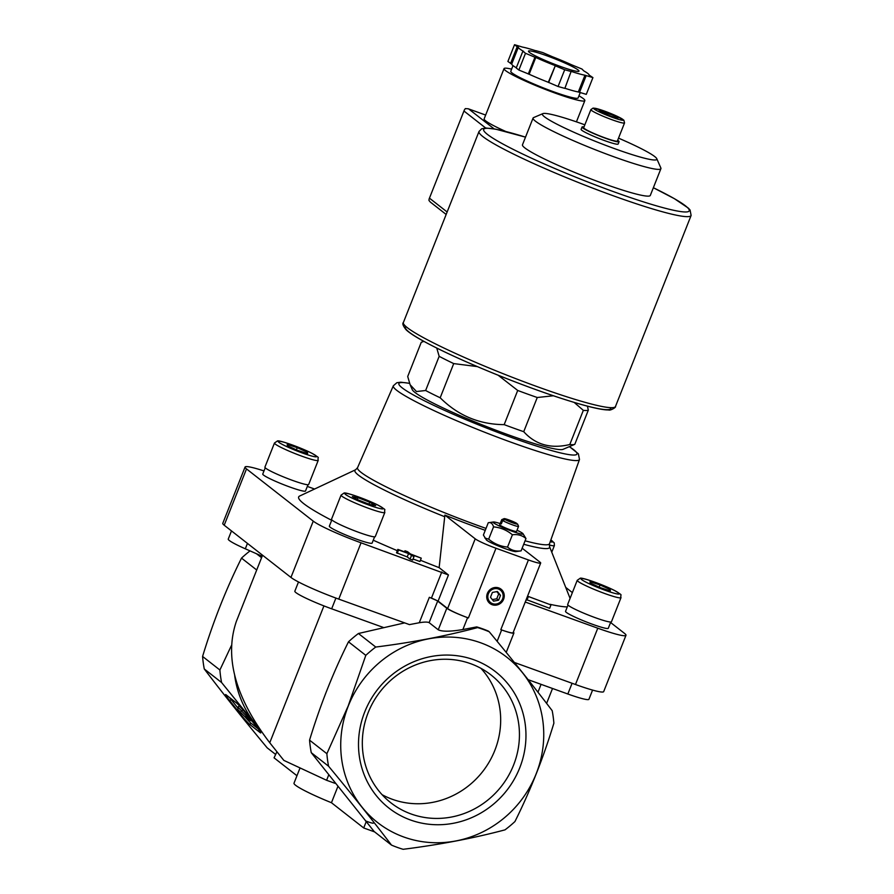 <?xml version="1.0" encoding="UTF-8"?>
<svg xmlns="http://www.w3.org/2000/svg" width="894" height="894" viewBox="0 0 894 894"><rect width="100%" height="100%" fill="white"/><g stroke="black" fill="none" stroke-linecap="round" stroke-linejoin="round"><path stroke-width="1.34" d="M276.928 751.731L274.067 757.833L296.953 775.735M275.464 754.324L267.205 747.865C243.894 719.793 222.919 693.498 204.268 668.969L221.578 682.513L261.394 731.594M229.792 700.762A10.862 0.771 50.1 0 1 225.567 694.582A10.862 0.771 50.1 0 1 226.104 694.85L236.619 703.075A10.862 0.771 50.1 0 1 245.794 713.289L256.522 726.733A10.862 0.771 50.1 0 1 260.746 732.912A10.862 0.771 50.1 0 1 260.21 732.644L249.694 724.419A10.862 0.771 50.1 0 1 240.52 714.205L229.792 700.762L231.177 699.611A10.862 0.771 50.1 0 1 229.602 697.577M331.83 519.906L329.361 526.164A22.998 2.19 21.6 0 0 356.538 539.16A22.998 2.19 21.6 0 0 372.116 543.083L374.597 536.836M265.239 467.797L262.758 474.055A22.998 2.19 21.6 0 0 289.947 487.062A22.998 2.19 21.6 0 0 305.524 490.985L307.994 484.727M568.003 605.093L565.533 611.351A22.998 2.19 21.6 0 0 592.711 624.358A22.998 2.19 21.6 0 0 608.289 628.281L610.77 622.023M263.998 470.937A41.638 3.967 21.6 0 0 245.068 467.037A41.638 3.967 21.6 0 0 246.498 468.914L313.246 521.135A41.638 3.967 21.6 0 0 361.053 542.814L448.453 574.954L439.133 567.656A147.208 14.036 -158.4 0 1 420.437 560.247M397.327 550.693A147.208 14.036 -158.4 0 1 373.256 540.211M331.674 520.319A147.208 14.036 -158.4 0 1 299.669 496.025L355.611 469.763L357.544 467.685A103.235 9.845 -158.4 0 0 486.023 528.41M567.288 606.903A147.208 14.036 -158.4 0 1 550.112 604.322M525.247 602.031L597.773 628.203A41.638 3.967 21.6 0 0 625.979 635.299A41.638 3.967 21.6 0 0 624.548 633.421L610.58 622.492M572.372 592.599L565.734 587.414M314.565 489.029L307.324 486.425M550.972 604.947L527.561 596.186L550.972 604.947L549.654 608.3L526.231 599.539M398.568 549.966L408.558 553.576L413.967 556.705L412.637 560.057L410.044 559.13L407.228 556.917L396.511 552.749L397.841 549.397L398.568 549.966L397.238 553.319M413.967 556.705L411.151 554.503L421.264 558.158L419.945 561.51L413.05 559.018M423.89 341.385L421.253 342.313A90.529 8.627 -158.4 0 1 421.309 342.279L423.678 341.273M477.295 366.596L453.716 363.59A90.529 8.627 -158.4 0 1 439.166 356.326L436.753 348.068M553.397 395.774L537.26 397.506A90.529 8.627 -158.4 0 1 517.704 390.454L498.148 375.223M587.403 406.155L588.33 410.134A90.529 8.627 -158.4 0 1 583.335 410.346L574.194 402.434M421.253 342.313L407.709 376.497L410.123 384.744L416.47 391.538L425.633 390.51L439.166 356.326M453.716 363.59L440.183 397.774A90.529 8.627 -158.4 0 1 425.633 390.51M588.33 410.134L574.797 444.318A90.529 8.627 -158.4 0 1 574.73 444.352A90.529 8.627 -158.4 0 1 569.791 444.53L583.335 410.346M537.26 397.506L523.728 431.69A90.529 8.627 -158.4 0 1 504.171 424.639L517.704 390.454M574.73 444.352L563.064 449.336A81.477 7.767 -158.4 0 1 517.157 437.937A81.477 7.767 -158.4 0 1 412.257 389.628L410.123 384.744M440.183 397.774C457.985 415.531 479.307 424.482 504.171 424.639M523.728 431.69C535.562 444.776 550.916 449.056 569.791 444.53M439.133 567.656L444.888 515.1L475.206 538.825A18.103 1.721 21.6 0 0 495.991 548.245L528.421 559.946A18.103 1.721 21.6 0 0 540.68 563.03A18.103 1.721 21.6 0 0 540.065 562.214L522.152 548.212M448.453 574.954L438.105 601.092L447.615 608.535A18.103 1.721 21.6 0 0 468.4 617.955L467.584 617.665L462.88 629.544L476.737 626.906A117.684 111.471 -52 0 1 488.37 631.097L489.253 631.79C512.564 659.861 533.539 686.156 552.19 710.685A117.684 111.471 -52 0 1 553.878 723.201C543.34 757.877 530.365 790.654 514.944 821.541A117.684 111.471 -52 0 1 505.009 829.856C473.652 838.203 439.692 844.685 403.138 849.3A117.684 111.471 -52 0 1 391.494 845.098L374.195 831.565L366.238 821.597L363.713 827.967L374.631 831.901M258.902 727.973A104.922 99.379 -52 0 1 234.697 675.696M231.367 645.624L219.89 669.997L202.58 656.453C213.118 621.788 226.104 589.001 241.514 558.113A117.684 111.471 -52 0 1 250.029 550.894M221.578 682.513A117.684 111.471 -52 0 1 219.89 669.997M391.494 845.098C373.055 820.837 352.08 794.542 328.567 766.214L311.257 752.67L366.238 821.597M311.257 752.67A117.684 111.471 -52 0 1 309.559 740.154C320.108 705.467 333.093 672.679 348.492 641.814A117.684 111.471 -52 0 1 358.438 633.5L404.658 622.883M328.623 775.154L326.589 780.283L283.834 760.381L269.753 742.746C235.345 697.655 224.204 657.224 236.34 621.442L262.557 555.219M326.589 780.283L335.049 783.334M528.421 559.946L500.819 629.655A18.103 1.721 21.6 0 0 513.089 632.74L540.68 563.03M500.819 629.655L501.635 629.946A18.103 1.721 21.6 0 0 513.894 633.041A18.103 1.721 21.6 0 0 513.29 632.226M245.068 467.037L222.785 523.336A41.638 3.967 21.6 0 0 224.204 525.214L290.952 577.435A41.638 3.967 21.6 0 0 338.759 599.114L409.463 624.615L419.275 622.738C424.248 621.9 427.533 621.866 429.12 622.637L438.261 629.801C442.251 631.734 450.453 631.645 462.88 629.544M261.573 557.711L256.5 553.744M328.567 766.214A117.684 111.471 -52 0 1 326.869 753.698L348.191 705.969L365.802 655.358A117.684 111.471 -52 0 1 375.748 647.044C411.978 642.495 445.927 636.014 477.619 627.588L476.737 626.906M477.619 627.588A117.684 111.471 -52 0 1 489.253 631.79M375.748 647.044L358.438 633.5M348.28 706.014A104.922 99.379 -52 0 1 522.509 672.746A104.922 99.379 -52 0 1 455.918 840.941A104.922 99.379 -52 0 1 348.28 706.014M365.802 655.358L348.492 641.814M326.869 753.698L309.559 740.154M204.268 668.969A117.684 111.471 -52 0 1 202.58 656.453M256.712 570.003L241.514 558.113M364.73 711.948A86.55 81.98 -52 0 1 508.451 684.513A86.55 81.98 -52 0 1 453.526 823.251A86.55 81.98 -52 0 1 364.73 711.948M467.584 617.665A18.103 1.721 21.6 0 1 446.799 608.244L437.658 601.092A7.241 0.693 21.6 0 0 429.343 597.315L438.105 601.092M487.386 593.404A9.052 8.571 -52 0 1 502.417 590.532A9.052 8.571 -52 0 1 496.673 605.048A9.052 8.571 -52 0 1 487.386 593.404M514.363 662.454L575.479 684.502A41.638 3.967 21.6 0 0 603.685 691.61L625.979 635.299M231.49 530.913L228.249 539.093A31.145 2.973 21.6 0 0 245.314 548.804L262.154 556.247M528.119 679.675L567.835 694.001A31.145 2.973 21.6 0 0 588.923 699.309L592.577 690.09M298.495 581.972L294.841 591.191A31.145 2.973 21.6 0 0 331.663 608.814L383.235 627.409M488.269 522.733C490.806 522.152 492.56 523.526 493.544 526.868C500.595 527.527 506.876 530.164 512.407 534.78C517.693 534.076 522.219 535.327 525.974 538.557L521.101 550.872L515.916 551.598A16.114 1.531 -158.4 0 1 500.674 546.938A16.114 1.531 -158.4 0 1 486.37 539.898L483.397 535.037L488.269 522.733L493.454 521.995A16.114 1.531 -158.4 0 1 500.193 523.571M485.263 530.332A103.704 9.89 -158.4 0 1 444.888 515.1M337.764 786.765L331.451 802.723L363.713 827.967M300.049 767.924L294.003 783.189A46.164 4.403 21.6 0 0 331.451 802.723M611.161 116.309L601.729 112.353L599.092 110.286L615.307 116.131L617.944 118.198L611.161 116.309M624.548 122.914L617.385 141.017A18.103 1.721 -158.4 0 1 599.919 135.955A18.103 1.721 -158.4 0 1 583.715 127.686L590.889 109.593A18.103 1.721 -158.4 0 0 607.082 117.863A18.103 1.721 -158.4 0 0 624.548 122.914L623.867 120.165L613.776 114.767L604.433 111.057L593.147 108.062L590.889 109.593M617.676 140.28A19.914 1.9 -158.4 0 1 619.073 141.688A19.914 1.9 -158.4 0 1 599.852 136.111A19.914 1.9 -158.4 0 1 582.039 127.015A19.914 1.9 -158.4 0 1 584.017 126.948M619.073 141.688L618.145 144.035A19.914 1.9 -158.4 0 1 598.924 138.458A19.914 1.9 -158.4 0 1 581.111 129.362L582.039 127.015M618.525 138.145A61.541 5.867 -158.4 0 1 656.788 158.73A61.541 5.867 -158.4 0 1 597.46 142.157A61.541 5.867 -158.4 0 1 542.881 113.627A61.541 5.867 -158.4 0 1 584.084 124.545A61.541 5.867 -158.4 0 1 584.855 124.814M656.788 158.73L660.845 167.971A68.749 6.56 -158.4 0 1 660.901 168.675A68.749 6.56 -158.4 0 1 594.577 149.466A68.749 6.56 -158.4 0 1 533.07 118.064A68.749 6.56 -158.4 0 1 533.595 117.595L542.881 113.627M660.901 168.675L650.318 195.417A68.749 6.56 -158.4 0 1 583.983 176.207A68.749 6.56 -158.4 0 1 522.476 144.806L533.07 118.064M614.826 117.337L615.307 116.131M605.227 113.817L605.875 112.175M487.744 593.471A8.493 8.046 -52 0 1 501.847 590.778A8.493 8.046 -52 0 1 496.461 604.389A8.493 8.046 -52 0 1 487.744 593.471M488.392 593.761A7.923 7.51 -52 0 1 501.556 591.258A7.923 7.51 -52 0 1 496.528 603.964A7.923 7.51 -52 0 1 488.392 593.761M490.482 597.281L493.577 601.159L498.584 600.209L500.506 595.37L497.41 591.493L492.393 592.443L490.482 597.281M492.348 599.617L496.762 598.779L498.584 600.209M496.762 598.779L498.673 593.94L500.506 595.37M498.673 593.94L496.807 591.604M521.101 550.872C515.816 551.576 511.29 550.313 507.535 547.083C500.484 546.413 494.203 543.775 488.672 539.171L484.816 537.964M493.544 526.868L488.672 539.171M525.974 538.557L523.001 533.696A16.114 1.531 -158.4 0 1 507.568 529.516A16.114 1.531 -158.4 0 1 493.454 521.995M512.407 534.78L507.535 547.083M504.026 518.743A7.275 0.693 -158.4 0 1 504.082 518.654A7.275 0.693 -158.4 0 1 509.468 520.129A7.275 0.693 -158.4 0 1 516.643 523.303L504.026 518.743L501.735 519.805A9.052 0.86 -158.4 0 1 501.724 519.693A9.052 0.86 -158.4 0 1 501.791 519.637L504.082 518.654M517.559 524.018L504.931 519.47A7.275 0.693 -158.4 0 0 512.631 522.822A7.275 0.693 -158.4 0 0 517.559 524.018L518.542 526.253A9.052 0.86 -158.4 0 1 518.554 526.264A9.052 0.86 -158.4 0 1 518.554 526.365A9.052 0.86 -158.4 0 1 511.971 524.655A9.052 0.86 -158.4 0 1 502.651 520.52L504.931 519.47M501.735 519.805L500.405 523.191A9.052 0.86 21.6 0 0 501.31 523.906L502.651 520.52M501.445 523.571L500.405 523.191M518.554 526.365L516.553 531.416A9.052 0.86 -158.4 0 1 507.814 528.89A9.052 0.86 -158.4 0 1 499.724 524.756L501.724 519.693M517.023 530.231A16.114 1.531 -158.4 0 1 523.001 533.696M528.276 596.756L526.946 600.109M408.558 553.576L407.228 556.917M411.374 555.777L410.044 559.13M421.264 558.158L410.413 553.934L407.563 551.699L404.971 550.771L404.557 551.822M404.971 550.771L407.82 552.995L397.841 549.397M577.233 580.318L567.679 604.445A23.535 2.246 21.6 0 0 595.505 617.765A23.535 2.246 21.6 0 0 611.451 621.777L621.006 597.65C619.877 593.359 624.113 596.555 615.016 590.744C603.204 584.609 581.066 576.932 580.161 578.284L577.233 580.318A23.535 2.246 21.6 0 0 605.059 593.627A23.535 2.246 21.6 0 0 621.006 597.65M610.356 590.923L610.211 589.571L600.03 584.955L589.995 581.681L590.152 583.022L600.332 587.649L610.356 590.923M274.469 443.022L264.915 467.16A23.535 2.246 21.6 0 0 292.74 480.469A23.535 2.246 21.6 0 0 308.676 484.481L318.23 460.354C317.113 456.063 321.348 459.259 312.252 453.448C300.429 447.324 278.291 439.636 277.386 440.999L274.469 443.022A23.535 2.246 21.6 0 0 302.295 456.342A23.535 2.246 21.6 0 0 318.23 460.354M307.592 453.627L307.435 452.286L297.255 447.659L287.231 444.396L287.376 445.737L297.557 450.352L307.592 453.627M341.061 495.131L331.506 519.258A23.535 2.246 21.6 0 0 359.332 532.567A23.535 2.246 21.6 0 0 375.279 536.59L384.833 512.452C383.705 508.161 387.94 511.357 378.844 505.546C367.032 499.422 344.894 491.745 343.989 493.097L341.061 495.131A23.535 2.246 21.6 0 0 368.887 508.44A23.535 2.246 21.6 0 0 384.833 512.452M358.304 499.992L369.971 504.551L375.681 505.669L369.714 502.227L358.036 497.667L352.337 496.55L358.304 499.992M306.988 453.426L307.435 452.286M296.406 449.827L297.255 447.659M357.332 499.444L358.036 497.667M368.943 504.149L369.714 502.227M609.753 590.722L610.211 589.571M599.17 587.123L600.03 584.955M368.172 712.619A81.198 76.906 -52 0 1 490.918 674.892A81.198 76.906 -52 0 1 501.456 786.228A81.198 76.906 -52 0 1 390.857 802.79A81.198 76.906 -52 0 1 368.172 712.619M480.927 668.332A81.198 76.906 -52 0 1 482.693 771.556A81.198 76.906 -52 0 1 382.073 794.677M258.098 728.755L251.08 723.257A10.862 0.771 50.1 0 1 245.381 717.245M237.905 709.635L237.927 707.076L250.868 720.776L245.537 716.619L248.845 720.776L237.905 709.635M244.174 711.289L239.313 705.914L237.927 707.076M249.817 719.961L248.845 720.776M242.632 710.082L241.246 711.233M237.916 708.048L231.177 699.611M373.357 823.106A8.906 0.849 -158.4 0 1 365.478 820.893M535.908 50.813L536.299 50.936A38.017 3.621 21.6 0 0 522.498 47.091L514.531 44.7L507.893 61.462L511.714 64.022A38.017 3.621 21.6 0 0 516.319 67.776M564.907 88.26A38.017 3.621 21.6 0 0 578.317 91.97L586.285 94.362L592.923 77.61L589.101 75.04A38.017 3.621 21.6 0 0 583.737 70.849L581.949 69.017L571.668 64.826A38.017 3.621 21.6 0 0 552.514 56.78L542.747 52.567L535.964 50.679M510.541 63.519L517.168 46.767L518.352 47.259A38.017 3.621 21.6 0 0 523.716 51.461L522.867 51.226L516.229 67.978L518.866 70.045L529.147 74.236A38.017 3.621 21.6 0 0 548.313 82.282L558.068 86.495L564.852 88.383L571.154 71.375A38.017 3.621 21.6 0 0 584.955 75.219L592.923 77.61M578.954 95.814A43.448 4.146 -158.4 0 1 584.844 100.609A43.448 4.146 -158.4 0 1 542.915 88.461A43.448 4.146 -158.4 0 1 504.037 68.614L484.135 118.891A43.448 4.146 21.6 0 0 505.691 131.44M468.244 108.777L485.654 115.058L468.244 108.777L465.338 108.599L464.377 109.94L429.064 199.138L428.964 200.468L430.338 202.078L446.162 214.459M580.195 92.663L578.105 97.938A36.207 3.453 -158.4 0 1 543.172 87.824A36.207 3.453 -158.4 0 1 510.776 71.285L513.022 65.608M504.037 68.614A43.448 4.146 -158.4 0 1 511.614 69.151M511.714 64.022L518.352 47.259M514.531 44.7L517.168 46.767M579.502 92.473L586.14 75.711M578.317 91.97L584.955 75.219M558.068 86.495L564.706 69.743L571.489 71.632M548.637 82.539L555.275 65.787L564.706 69.743M548.313 82.282L555.275 65.787M529.147 74.236L535.785 57.484A38.017 3.621 21.6 0 0 554.951 65.519M528.298 74.001L534.936 57.238L535.785 57.484M518.866 70.045L525.504 53.282L534.936 57.238M522.867 51.226L525.504 53.282M546.871 55.786A27.155 2.593 -158.4 0 1 578.977 71.151A27.155 2.593 -158.4 0 1 552.771 63.563A27.155 2.593 -158.4 0 1 528.477 51.159A27.155 2.593 -158.4 0 1 546.871 55.786M475.206 538.825L447.615 608.535M541.071 684.346L537.964 692.213M323.93 605.897L269.753 742.746M246.498 468.914L224.204 525.214M313.246 521.135L290.952 577.435M361.053 542.814L338.759 599.114M429.343 597.315L419.275 622.738M441.804 571.937L431.444 598.075M437.658 601.092L429.12 622.637M446.799 608.244L438.261 629.801M495.991 548.245L468.4 617.955M501.635 629.946L497.131 641.322M597.773 628.203L575.479 684.502M245.314 548.804L247.448 543.407M567.835 694.001L572.082 683.273M331.663 608.814L335.909 598.075M444.609 516.687A104.699 9.979 -158.4 0 1 355.611 469.763M409.553 383.314L400.747 382.207L396.835 382.721L393.338 385.783A100.106 9.543 -158.4 0 0 482.883 431.545A100.106 9.543 -158.4 0 0 579.491 459.494L549.519 543.697L549.508 546.536A104.699 9.979 -158.4 0 1 523.716 544.267M549.519 543.697A103.235 9.845 -158.4 0 1 525.08 540.814M604.489 111.091A15.936 1.52 -158.4 0 1 622.883 120.277A15.936 1.52 -158.4 0 1 598.175 111.359A15.936 1.52 -158.4 0 1 604.489 111.091M569.31 446.665A95.759 9.13 -158.4 0 1 484.526 427.254A95.759 9.13 -158.4 0 1 409.586 383.414M605.394 590.375A20.64 1.967 21.6 0 0 613.575 590.04A20.64 1.967 21.6 0 0 581.569 578.485A20.64 1.967 21.6 0 0 605.394 590.375M302.619 453.09A20.64 1.967 21.6 0 0 310.81 452.744A20.64 1.967 21.6 0 0 278.794 441.2A20.64 1.967 21.6 0 0 302.619 453.09M369.222 505.188A20.64 1.967 21.6 0 0 377.402 504.842A20.64 1.967 21.6 0 0 345.397 493.298A20.64 1.967 21.6 0 0 369.222 505.188M549.262 544.994A23.535 2.246 21.6 0 0 554.403 545.541L554.224 542.859L550.838 539.976M550.201 541.775A20.64 1.967 21.6 0 0 550.827 540.021M251.08 723.257L249.694 724.419M241.548 713.345L240.52 714.205M247.102 714.921L246.543 715.39M610.803 407.664A110.443 10.527 -158.4 0 1 504.227 377.637A110.443 10.527 -158.4 0 1 405.988 326.578M615.485 406.479A114.063 10.873 -158.4 0 1 505.434 374.608A114.063 10.873 -158.4 0 1 403.384 322.499C402.132 323.449 403.06 325.885 406.155 329.841C409.039 332.523 413.911 335.798 420.783 339.664C438.563 349.588 463.293 361.008 494.952 373.938C515.983 382.453 535.975 389.907 554.928 396.288C585.961 406.602 602.053 410.123 608.479 409.933C610.166 410.961 616.491 407.195 615.485 406.479L691.118 215.454A114.063 10.873 -158.4 0 1 581.066 183.572A114.063 10.873 -158.4 0 1 479.016 131.474L403.384 322.499M691.118 215.454L690.079 210.023L688.369 208.134L674.333 198.647L653.358 187.729A110.443 10.527 -158.4 0 1 659.068 206.581A110.443 10.527 -158.4 0 1 508.451 146.951A110.443 10.527 -158.4 0 1 525.516 137.14L495.868 129.205L486.045 128.021L481.71 128.77L479.016 131.474M468.668 108.945L494.158 128.892M429.589 198.267L447.134 211.99M464.098 111.124L485.699 128.032M552.526 688.481L546.614 703.399M513.894 633.041L506.216 652.419M549.508 546.536L570.081 598.377M579.491 459.494L578.384 453.817L569.411 446.62M393.338 385.783L357.544 467.685M551.766 552.213L554.403 545.541M464.377 109.94L429.064 199.138M584.844 100.609L576.429 121.841"/></g></svg>
